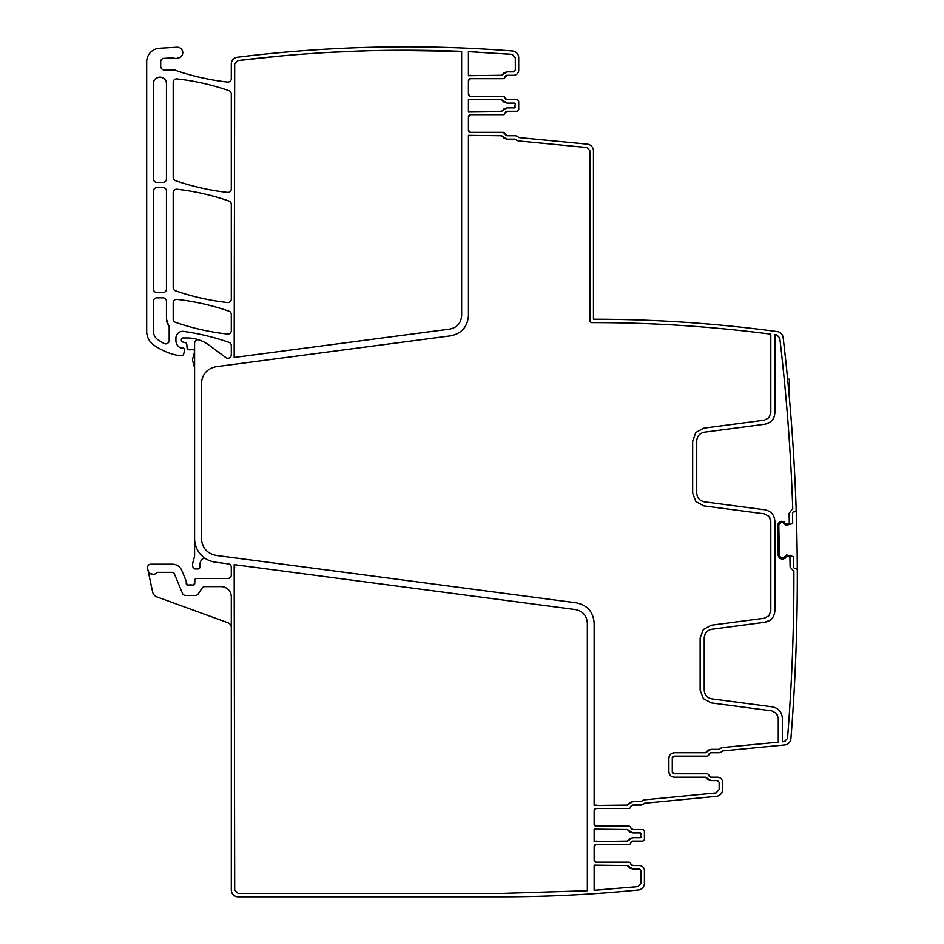 <?xml version="1.0" encoding="UTF-8"?>
<svg xmlns="http://www.w3.org/2000/svg" width="944" height="944" viewBox="0 0 944 944"><rect width="100%" height="100%" fill="white"/><g stroke="black" fill="none" stroke-linecap="round" stroke-linejoin="round"><path stroke-width="1.42" d="M781.998 521.241L779.142 522.386L777.455 525.702L777.998 554.989L779.803 558.246L782.458 559.285L787.084 556.311L789.927 556.995L790.116 566.966L793.904 571.533C794.069 627.264 791.945 682.901 787.532 738.456L784.476 741.571L782.364 741.772L782.364 718.29C781.868 711.977 778.529 708.153 772.322 706.844L711.894 698.89C707.15 697.876 704.59 694.961 704.224 690.123L704.224 638.014C704.59 633.188 707.15 630.262 711.894 629.259L764.841 622.285C771.047 620.975 774.387 617.164 774.882 610.839L774.882 521.241C774.399 514.917 771.047 511.105 764.841 509.784L704.425 501.83C699.681 500.827 697.12 497.913 696.743 493.075L696.743 440.966C697.12 436.128 699.681 433.213 704.425 432.199L764.841 424.245C771.047 422.936 774.387 419.124 774.882 412.799L774.882 334.695L776.853 334.967L779.768 337.928C786.494 394.627 790.812 451.515 792.748 508.58L789.125 513.288L789.314 523.259L786.482 524.038L781.998 521.241L784.665 522.28M629.872 802.53L627.335 805.067L594.142 805.468L594.142 623.064C593.269 611.901 587.369 605.163 576.418 602.85L216.164 555.414C207.043 553.491 202.11 547.874 201.391 538.576L201.391 383.535C202.11 374.237 207.043 368.62 216.164 366.697L450.713 335.816C461.651 333.492 467.563 326.754 468.436 315.603L468.436 135.37L501.63 135.759L507.105 139.157L514.822 139.157L518.386 140.951L586.991 147.559L590.059 150.934L590.059 321.267L591.428 322.624C651.466 322.541 711.269 326.388 770.811 334.164L770.811 412.799L768.959 417.72L764.31 420.21L703.894 428.163L695.87 432.446L692.672 440.966L692.672 493.075L695.87 501.583L703.894 505.878L764.31 513.831L768.959 516.309L770.811 521.241L770.811 610.839L768.959 615.759L764.31 618.249L711.363 625.211L703.351 629.506L700.141 638.014L700.141 690.123L703.351 698.643L711.363 702.926L771.791 710.879L776.428 713.369L778.281 718.29L778.281 742.161L722.231 747.565L718.667 749.347L710.962 749.347L705.475 752.746L674.323 752.746C671.019 753.064 669.202 754.881 668.883 758.185L668.883 771.767C669.202 775.071 671.019 776.888 674.323 777.207L705.475 777.207L710.962 780.605L717.464 780.605L719.163 782.305L719.163 789.562L716.095 792.948L644.091 799.887L640.528 801.668L632.81 801.668L627.335 805.067M501.724 893.402L238.089 893.402L234.69 890.003L234.171 564.642L575.533 609.588C582.826 611.134 586.767 615.618 587.345 623.064L587.345 890.723L501.724 893.402M641.023 870.639L641.023 883.23L637.967 886.605L594.142 890.275L594.142 865.141L627.335 865.542L632.81 868.94L639.324 868.94L641.023 870.639M629.896 838.532L627.335 841.08L594.142 841.482L594.142 829.139L627.335 829.528L632.81 832.927L640.351 832.927L641.023 833.611L640.351 837.682L632.81 837.682L627.335 841.08M461.64 51.377L461.64 315.603C461.061 323.037 457.12 327.533 449.816 329.078L234.171 357.469L234.69 63.991L237.664 60.617C312.075 51.424 386.733 48.345 461.64 51.377L390.297 50.339M504.19 108.761L501.63 111.298L468.436 111.699L468.436 99.356L501.63 99.745L507.105 103.144L514.633 103.144L515.318 103.828L514.633 107.899L507.105 107.899L501.63 111.298M504.19 72.747L501.63 75.284L468.436 75.685L468.436 51.672L512.179 54.374L515.318 57.761L515.318 70.186L513.619 71.886L507.105 71.886L501.63 75.284M674.323 756.144L672.281 758.185L674.323 756.144L706.938 756.144L674.323 756.144A2.041 2.041 0 0 0 672.281 758.185L672.281 771.767A2.041 2.041 0 0 0 674.323 773.809L706.938 773.809A2.041 2.041 0 0 1 708.944 775.508A2.041 2.041 0 0 0 710.962 777.207L717.464 777.207A5.109 5.109 0 0 1 722.561 782.529L722.561 789.562A6.797 6.797 0 0 1 716.425 796.335L644.422 803.273A5.098 5.098 0 0 1 640.528 805.067L632.81 805.067A2.041 2.041 0 0 0 630.804 806.766A2.041 2.041 0 0 1 628.798 808.465L596.183 808.465A2.041 2.041 0 0 0 594.142 810.507L594.142 824.088A2.041 2.041 0 0 0 596.183 826.13L628.798 826.13A2.041 2.041 0 0 1 630.804 827.829A2.041 2.041 0 0 0 632.81 829.528L642.38 829.528A2.041 2.041 0 0 1 644.422 831.57L644.422 839.039A2.041 2.041 0 0 1 642.38 841.08L632.81 841.08A2.041 2.041 0 0 0 630.804 842.78A2.041 2.041 0 0 1 628.798 844.479L596.183 844.479A2.041 2.041 0 0 0 594.142 846.52L594.142 860.102A2.041 2.041 0 0 0 596.183 862.143L628.798 862.143A2.041 2.041 0 0 1 630.804 863.843A2.041 2.041 0 0 0 632.81 865.542L630.804 863.843L632.81 865.542L639.324 865.542A5.109 5.109 0 0 1 644.422 870.864L644.422 883.23A6.797 6.797 0 0 1 638.309 889.991A1372.588 1372.588 0 0 1 501.724 896.8L238.089 896.8A6.797 6.797 0 0 1 231.292 890.003L231.292 596.797A10.195 10.195 0 0 0 221.097 586.613L204.919 586.613A3.398 3.398 0 0 0 202.099 588.124L198.24 593.929A3.398 3.398 0 0 1 195.408 595.44L185.59 595.44A3.398 3.398 0 0 1 182.452 593.351L174.274 573.598A2.041 2.041 0 0 0 172.386 572.335L157.707 572.335A1.357 1.357 0 0 0 156.716 572.772A5.098 5.098 0 0 1 148.019 570.341L147.583 568.288A3.398 3.398 0 0 1 150.898 564.182L172.386 564.182A10.195 10.195 0 0 1 181.803 570.483L186.11 580.867A1.699 1.699 0 0 1 186.239 581.516L186.239 583.557A1.699 1.699 0 0 0 188.54 585.138L186.239 583.557M505.099 134.06L507.105 135.759L514.822 135.759L507.105 135.759L505.099 134.06A2.041 2.041 0 0 0 503.093 132.361L505.099 134.06A2.041 2.041 0 0 0 507.105 135.759L514.822 135.759A5.098 5.098 0 0 1 518.716 137.564L587.321 144.172A6.797 6.797 0 0 1 593.457 150.934L593.457 319.225A1372.588 1372.588 0 0 1 772.168 330.907L773.525 331.084A1372.588 1372.588 0 0 1 777.301 331.592A6.797 6.797 0 0 1 783.142 337.527A2038.497 2038.497 0 0 1 796.181 509.736A2.041 2.041 0 0 1 794.187 511.837L793.857 511.849A1.357 1.357 0 0 0 792.523 513.229L792.7 523.023A0.684 0.684 0 0 1 792.24 523.684L786.092 525.407L783.721 523.259A2.384 2.384 0 0 0 782.021 522.598L781.785 522.598A2.384 2.384 0 0 0 780.122 523.33L779.484 523.979A2.384 2.384 0 0 0 778.824 525.678L779.355 554.966A2.384 2.384 0 0 0 780.086 556.63L780.735 557.267A2.384 2.384 0 0 0 782.434 557.928L782.67 557.928A2.384 2.384 0 0 0 784.346 557.196L786.635 554.966L792.842 556.464A0.684 0.684 0 0 1 793.326 557.102L793.503 566.896A1.357 1.357 0 0 0 794.895 568.229L795.226 568.229A2.041 2.041 0 0 1 797.302 570.259A2038.497 2038.497 0 0 0 796.181 509.736M470.466 114.696L468.436 116.737L470.466 114.696L503.093 114.696L470.466 114.696A2.041 2.041 0 0 0 468.436 116.737L468.436 130.331A2.041 2.041 0 0 0 470.466 132.361L503.093 132.361M503.093 114.696A2.041 2.041 0 0 0 505.099 112.997A2.041 2.041 0 0 1 507.105 111.298L505.099 112.997L507.105 111.298L516.675 111.298A2.041 2.041 0 0 0 518.716 109.256L518.716 101.787A2.041 2.041 0 0 0 516.675 99.745L507.105 99.745L516.675 99.745M507.105 99.745L505.099 98.046A2.041 2.041 0 0 0 507.105 99.745L505.099 98.046A2.041 2.041 0 0 0 503.093 96.347L470.466 96.347A2.041 2.041 0 0 1 468.436 94.317L470.466 96.347L468.436 94.317L468.436 80.724A2.041 2.041 0 0 1 470.466 78.682L503.093 78.682L470.466 78.682L468.436 80.724L470.466 78.682M503.093 78.682A2.041 2.041 0 0 0 505.099 76.983A2.041 2.041 0 0 1 507.105 75.284L505.099 76.983L507.105 75.284L513.619 75.284A5.098 5.098 0 0 0 518.716 70.387L518.716 57.761A6.797 6.797 0 0 0 512.45 50.988A1372.588 1372.588 0 0 0 237.251 57.254A6.797 6.797 0 0 0 231.292 63.991L231.292 78.718A3.398 3.398 0 0 1 227.504 82.093A247.34 247.34 0 0 1 227.209 82.057A247.34 247.34 0 0 1 177.578 71.107A6.797 6.797 0 0 1 176.41 70.588A3.398 3.398 0 0 0 174.746 70.163L164.763 70.163A4.083 4.083 0 0 1 160.692 66.08L160.692 61.738A3.398 3.398 0 0 1 163.902 58.339L172.327 57.891A3.398 3.398 0 0 1 173.613 58.068A6.797 6.797 0 0 0 177.767 58.15A6.797 6.797 0 0 1 178.392 57.997A5.44 5.44 0 0 0 182.723 51.967A5.44 5.44 0 0 0 177.012 47.235L159.477 48.262A13.594 13.594 0 0 0 146.686 61.832L146.686 331.25A16.992 16.992 0 0 0 153.966 345.197A64.558 64.558 0 0 0 176.504 355.156A3.398 3.398 0 0 0 177.26 355.239L182.298 355.239A1.357 1.357 0 0 0 183.62 354.236L184.682 350.248A1.699 1.699 0 0 0 183.042 348.1L181.342 348.1A1.699 1.699 0 0 1 180.634 347.947A8.154 8.154 0 0 1 175.914 340.548L175.914 338.117A6.797 6.797 0 0 1 183.643 331.391A237.829 237.829 0 0 1 227.209 341.763A237.829 237.829 0 0 1 229.014 342.377A3.398 3.398 0 0 1 231.292 345.587L231.292 354.861A3.398 3.398 0 0 1 225.864 357.599L209.214 345.28A37.371 37.371 0 0 0 199.208 340.005A3.398 3.398 0 0 0 194.594 343.179L194.594 538.576A23.777 23.777 0 0 0 215.279 562.152L228.33 563.875A3.398 3.398 0 0 1 231.292 567.238L231.292 575.061A3.398 3.398 0 0 1 227.893 578.46L196.564 578.46A1.699 1.699 0 0 0 194.865 580.088L194.724 583.616L192.423 585.138A1.699 1.699 0 0 0 194.724 583.616M192.423 585.138A3.398 3.398 0 0 0 191.195 584.914L189.768 584.914A3.398 3.398 0 0 0 188.54 585.138M706.938 756.144A2.041 2.041 0 0 0 708.944 754.445A2.041 2.041 0 0 1 710.962 752.746L708.944 754.445L710.962 752.746L718.679 752.746A5.098 5.098 0 0 0 722.561 750.94L784.794 744.946A6.797 6.797 0 0 0 790.919 738.727A2038.497 2038.497 0 0 0 797.302 570.259M461.64 315.603L461.451 317.868M234.171 357.469L234.69 354.861M237.664 60.617L282.398 55.826M329.987 52.357L367.523 50.787M710.962 749.347L708.153 750.126M708.012 750.209L705.475 752.746M674.323 752.746L671.904 753.312M671.774 753.383L669.945 754.952M669.874 755.058L668.883 758.185M668.883 771.767L669.449 774.186M669.52 774.316L671.09 776.145M671.196 776.216L674.323 777.207M705.475 777.207L708.024 779.744M708.165 779.838L710.962 780.605M644.091 799.887L640.528 801.668M642.557 800.429L641.826 801.067M632.81 801.668L630.014 802.447M596.183 805.067L594.142 805.468M594.142 623.064C593.28 611.901 587.369 605.175 576.418 602.85M450.713 335.816C461.651 333.503 467.563 326.766 468.436 315.603M468.436 135.37L470.466 135.759M501.63 135.759L504.179 138.296M504.32 138.39L507.105 139.157M514.822 139.157L517.442 140.715M591.428 322.624L590.201 321.857M703.894 428.163L695.87 432.446L692.672 440.966M695.87 501.583L703.894 505.878M768.959 516.309L769.773 517.43M770.729 520.168L770.811 521.241M711.363 625.211L703.351 629.506L700.141 638.014M703.351 698.643L711.363 702.926M776.428 713.369L777.242 714.49M778.21 717.216L778.281 718.29M722.231 747.565L718.667 749.347M720.697 748.108L719.965 748.745M162.993 187.679L156.881 187.679A3.457 3.457 0 0 0 153.424 191.136L153.424 289.053A3.457 3.457 0 0 0 156.881 292.51L162.993 292.51A3.457 3.457 0 0 0 166.451 289.053L166.451 191.136A3.457 3.457 0 0 0 162.993 187.679M227.209 192.352A237.817 237.817 0 0 0 227.516 192.387A3.398 3.398 0 0 0 231.292 189.012L231.292 93.916A3.398 3.398 0 0 0 229.003 90.707A237.829 237.829 0 0 0 176.965 78.918A3.398 3.398 0 0 0 173.189 82.293L173.189 177.437A3.398 3.398 0 0 0 175.478 180.646A237.829 237.829 0 0 0 227.209 192.352M175.478 322.317A237.829 237.829 0 0 0 227.209 334.011A237.829 237.829 0 0 0 227.516 334.046A3.398 3.398 0 0 0 231.292 330.66L231.292 314.399A3.398 3.398 0 0 0 229.014 311.201A237.829 237.829 0 0 0 176.965 299.39A3.398 3.398 0 0 0 173.189 302.764L173.189 319.107A3.398 3.398 0 0 0 175.478 322.317M229.014 201.048A237.829 237.829 0 0 0 227.209 200.435A237.829 237.829 0 0 0 176.965 189.237A3.398 3.398 0 0 0 173.189 192.623L173.189 287.578A3.398 3.398 0 0 0 175.478 290.787A237.829 237.829 0 0 0 227.209 302.505A237.841 237.841 0 0 0 227.516 302.54A3.398 3.398 0 0 0 231.292 299.165L231.292 204.258A3.398 3.398 0 0 0 229.014 201.048M157.825 339.663A57.82 57.82 0 0 0 164.114 343.486A3.457 3.457 0 0 0 169.177 340.418L169.177 327.261A3.457 3.457 0 0 0 168.48 325.196L168.48 325.196A10.136 10.136 0 0 1 166.451 319.107L166.451 301.289A3.457 3.457 0 0 0 162.993 297.832L156.881 297.832A3.457 3.457 0 0 0 153.424 301.289L153.424 331.25A10.254 10.254 0 0 0 157.825 339.663L164.103 343.474M162.993 182.369A3.457 3.457 0 0 0 166.451 178.912L166.451 83.65A6.514 6.514 0 0 0 159.937 77.125A6.514 6.514 0 0 0 153.424 83.65L153.424 178.912A3.457 3.457 0 0 0 156.881 182.369L162.993 182.369M789.927 556.995L790.116 566.966L793.904 571.533M785.243 741.406L784.476 741.571M782.364 718.29C781.868 711.977 778.529 708.153 772.322 706.844M764.841 622.285L770.08 620.208M772.888 617.329L774.316 614.402M774.469 613.907L774.882 610.839M774.882 521.241C774.399 514.917 771.047 511.105 764.841 509.784M764.841 424.245L770.08 422.169M772.888 419.289L774.316 416.363M774.469 415.867L774.882 412.799M774.882 334.695L776.853 334.967M792.748 508.58L789.125 513.288M781.762 521.241L779.142 522.386M778.505 523.047L777.455 525.702M777.998 554.989L779.142 557.609M779.803 558.246L782.458 559.285M782.623 559.285L785.325 558.14M234.69 567.238L234.171 564.642M575.533 609.588L577.752 610.072M637.967 886.605L629.093 887.466M602.945 889.661L594.142 890.275M594.142 865.141L596.183 865.542M627.335 865.542L629.884 868.079M630.002 868.161L632.81 868.94M641.023 837.009L640.351 837.682M632.81 837.682L630.014 838.461M596.183 841.08L594.142 841.482M594.142 829.139L596.183 829.528M627.335 829.528L629.884 832.065M630.002 832.148L632.81 832.927M640.351 832.927L641.023 833.611M501.63 99.745L504.179 102.282M504.297 102.365L507.105 103.144M514.633 103.144L515.318 103.828M515.318 107.227L514.633 107.899M507.105 107.899L504.308 108.678M470.466 111.298L468.436 111.699M468.436 99.356L470.466 99.745M507.105 71.886L504.308 72.664M470.466 75.284L468.436 75.685M468.436 51.672L477.345 52.109M503.4 53.714L512.179 54.374M722.231 780.487A5.109 5.109 0 0 0 721.251 778.883M166.451 319.107L168.48 325.196A10.136 10.136 0 0 1 166.451 319.107M155.182 336.996L154.438 335.698M518.716 107.026L518.716 109.256L518.716 107.026M518.716 101.787L518.716 104.017M198.983 339.923A37.371 37.371 0 0 0 186.995 337.952L182.699 337.952A1.357 1.357 0 0 0 181.342 339.309L181.342 340.312A1.699 1.699 0 0 0 182.605 341.952L185.52 342.731A1.699 1.699 0 0 1 186.77 344.218L187.124 348.253A1.699 1.699 0 0 0 188.824 349.799L190.676 349.799A3.398 3.398 0 0 0 191.856 349.587A2.041 2.041 0 0 1 194.594 351.31M194.594 538.576L194.594 555.332A6.797 6.797 0 0 1 194.358 557.09L192.788 562.966A6.797 6.797 0 0 0 192.788 566.483L193.107 567.686A1.699 1.699 0 0 0 194.747 568.937L198.157 568.937A1.699 1.699 0 0 0 199.833 567.037A10.868 10.868 0 0 1 201.379 560.028A3.398 3.398 0 0 1 206.028 558.907M231.292 627.548A5.098 5.098 0 0 0 227.941 622.757L156.928 596.915A6.797 6.797 0 0 1 152.609 591.947L148.019 570.341M157.707 572.335A1.357 1.357 0 0 0 156.716 572.772L157.707 572.335M644.422 836.809L644.422 839.039L644.422 836.809M644.422 831.57L644.422 833.8M796.807 622.45C796.925 617.411 796.925 617.411 796.807 622.45M793.892 695.48L794.046 692.66M794.317 687.94L794.659 681.403M796.795 623.146L796.724 626.427M796.606 630.899L796.535 633.412M797.114 548.865L797.232 559.639M797.208 557.031L797.066 546.257M791.686 426.098L791.922 429.378M792.24 433.839L792.417 436.364M795.78 498.385L795.662 495.529M795.473 490.821L795.178 484.343M791.627 425.402C791.249 420.363 791.249 420.363 791.627 425.402M783.945 344.418L784.157 346.2M786.458 367.417L786.21 364.962M166.451 83.65C166.852 75.237 153.022 75.237 153.424 83.65M674.323 773.809L706.938 773.809L674.323 773.809L672.281 771.767L674.323 773.809M720.237 752.498L718.785 752.746M721.015 752.179L718.679 752.746M708.944 775.508L710.962 777.207L708.944 775.508M721.334 752.002L720.272 752.486M596.183 826.13L628.798 826.13L596.183 826.13L594.142 824.088L596.183 826.13M596.183 808.465L594.142 810.507L596.183 808.465L628.798 808.465M642.864 804.5L632.81 805.067L630.804 806.766L632.81 805.067M630.804 827.829L632.81 829.528L630.804 827.829M153.306 574.365L150.108 573.48M596.183 862.143L594.142 860.102L596.183 862.143L628.798 862.143M596.183 844.479L594.142 846.52L596.183 844.479L628.798 844.479M632.81 841.08L630.804 842.78L632.81 841.08L642.38 841.08M468.436 130.331L470.466 132.361L468.436 130.331M194.594 368.361A3.398 3.398 0 0 0 194.476 367.487L192.67 360.738A3.398 3.398 0 0 1 192.67 358.98L194.535 352.029A2.041 2.041 0 0 0 194.594 351.699M787.65 379.193L789.491 379.193L789.491 398.734A3.398 3.398 0 0 1 789.479 398.993L789.479 398.993"/></g></svg>
